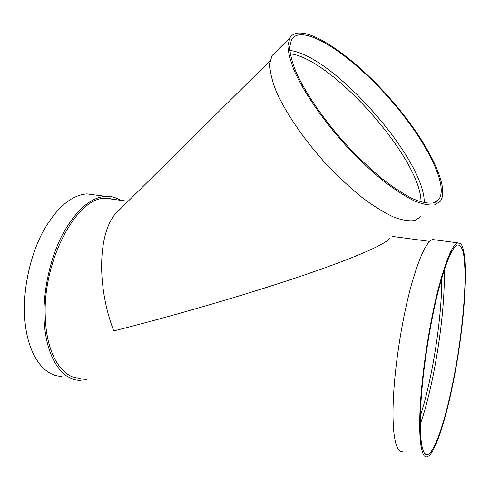 <?xml version="1.0" encoding="UTF-8"?>
<svg xmlns="http://www.w3.org/2000/svg" width="490" height="490" viewBox="0 0 490 490"><rect width="100%" height="100%" fill="white"/><g stroke="black" fill="none" stroke-linecap="round" stroke-linejoin="round"><path stroke-width="0.73" d="M289.755 50.464C332.722 54.758 425.351 159.789 424.23 202.793M421.014 216.519L414.963 220.488C409.352 221.4 402.21 220.243 393.537 217.015C384.093 212.562 373.699 206.125 362.343 197.697C350.681 188.252 339.007 177.46 327.326 165.326C304.351 140.324 285.315 112.418 275.821 90.381C271.858 79.913 269.812 71.068 269.684 63.847L271.993 55.64L275.668 51.995M299.084 34.876C318.488 32.579 360.358 64.319 393.292 103.022C426.325 141.635 448.656 185.355 438.936 199.363L433.362 202.958C428.082 203.632 421.271 202.266 412.923 198.848C403.797 194.224 393.691 187.658 382.598 179.15C371.175 169.644 359.685 158.852 348.139 146.78C325.391 121.93 306.275 94.448 296.444 72.973C292.291 62.787 290.025 54.243 289.645 47.328L291.55 39.574C293.179 36.915 295.691 35.347 299.084 34.876M444.13 270.358C445.673 311.021 434.361 384.754 420.255 424.224M421.841 390.548C424.536 359.109 430.728 321.324 437.741 293.026C445.19 264.104 451.651 248.105 457.121 245.031C459.767 244.639 461.85 247.199 463.362 252.718C464.532 259.712 465.108 268.82 465.09 280.047C464.618 298.428 462.83 319.174 459.724 342.283C452.393 395.412 437.852 450.01 427.929 454.395C421.253 457.599 418.16 432.701 421.841 390.548M421.296 391.547C424.046 359.409 430.379 320.754 437.552 291.832C445.165 262.279 451.768 245.937 457.348 242.795L461.102 243.824C463.081 247.444 464.447 253.685 465.206 262.56C466.204 282.111 464.226 311.242 460.018 342.161C452.533 396.367 437.686 452.203 427.525 456.705C420.72 459.969 417.547 434.606 421.296 391.547M297.614 33.13C317.538 30.901 360.291 63.375 393.862 102.851C427.537 142.241 450.353 186.874 440.406 201.2L434.716 204.875C429.332 205.561 422.38 204.165 413.854 200.686C404.538 195.969 394.211 189.263 382.88 180.571C371.206 170.863 359.464 159.838 347.661 147.496C324.405 122.096 304.866 94.007 294.827 72.061C290.588 61.66 288.273 52.932 287.887 45.87L289.823 37.957C291.507 35.206 294.104 33.602 297.614 33.13M389.336 238.624C384.871 244.957 349.652 259.89 295.096 278.13C240.418 296.389 171.053 316.442 113.741 330.934C96.512 285.958 98.251 233.816 115.309 213.94L121.422 207.889M80.238 378.354C61.961 378.323 46.489 354.221 45.331 317.698C42.189 260.815 76.967 196.968 105.344 198.272L114.519 199.491M86.314 379.683L79.723 380.301C61.085 380.252 45.282 355.691 44.082 318.39C43.047 290.497 50.219 258.187 62.481 234.557C75.828 210.443 90.123 197.703 105.374 196.331C110.783 196.043 115.775 197.354 120.344 200.269M61.428 376.283C42.287 376.087 25.952 351.593 24.537 314.598C23.336 286.932 30.539 254.947 43.01 231.58C56.583 207.742 71.197 195.179 86.859 193.887L96.512 195.161M109.166 198.34L112.847 199.271M402.829 451.284C395.05 454.279 390.812 428.934 394.156 386.285C396.588 354.442 403.007 316.252 410.614 287.722C418.723 258.573 425.969 242.495 432.358 239.5L436.057 239.984M290.184 53.771C332.355 58.647 421.455 159.673 421.008 201.966M441.741 278.106C442.072 316.589 432.578 378.305 420.359 415.832M435.157 202.352L438.936 199.363M425.069 453.771L427.929 454.395M271.993 55.64L289.823 37.957M115.309 213.94L270.045 60.846M105.344 198.272L128.092 201.298M392.153 236.394L429.687 241.386M86.859 193.887L105.374 196.331M432.358 239.5L457.348 242.795"/></g></svg>
